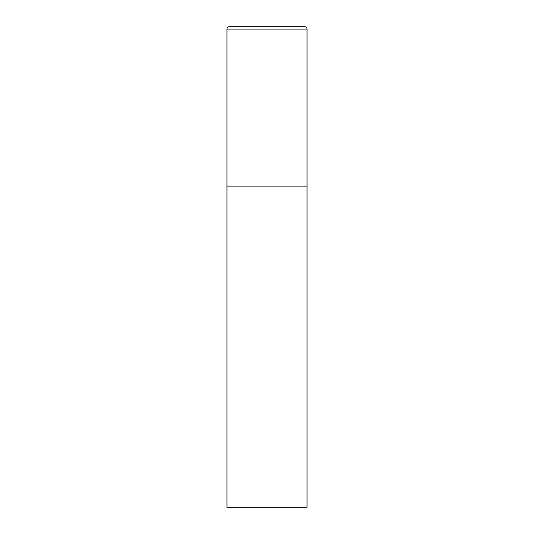 <?xml version="1.0" encoding="UTF-8"?>
<svg xmlns="http://www.w3.org/2000/svg" width="534" height="534" viewBox="0 0 534 534"><rect width="100%" height="100%" fill="white"/><g stroke="black" fill="none" stroke-linecap="round" stroke-linejoin="round"><path stroke-width="0.8" d="M226.95 29.103L226.95 507.3L307.05 507.3L307.05 186.9L226.95 186.9L307.05 186.9L307.05 29.103A2.403 2.403 0 0 0 304.647 26.7L229.353 26.7A2.403 2.403 0 0 0 226.95 29.103L307.05 29.103"/></g></svg>
